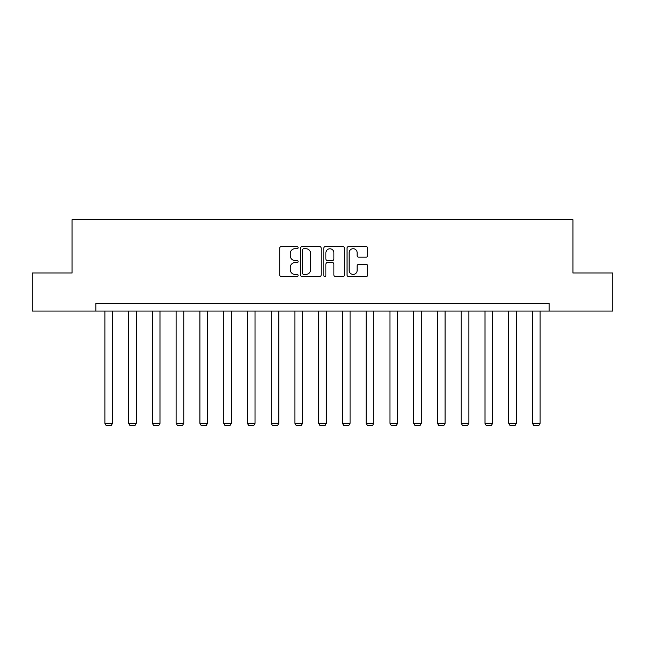 <?xml version="1.0" encoding="UTF-8"?>
<svg xmlns="http://www.w3.org/2000/svg" width="645" height="645" viewBox="0 0 645 645"><rect width="100%" height="100%" fill="white"/><g stroke="black" fill="none" stroke-linecap="round" stroke-linejoin="round"><path stroke-width="0.97" d="M298.135 247.672A1.048 1.048 0 0 0 297.087 246.624L281.204 246.624A1.492 1.492 0 0 0 279.712 248.115L279.712 275.028A1.492 1.492 0 0 0 281.204 276.52L297.087 276.52A1.048 1.048 0 0 0 298.135 275.471A1.048 1.048 0 0 0 297.087 274.423L295.031 274.423A4.781 4.781 0 0 1 290.25 269.642L290.25 267.401A4.781 4.781 0 0 1 295.031 262.62L297.087 262.62A1.048 1.048 0 0 0 298.135 261.572A1.048 1.048 0 0 0 297.087 260.524L295.031 260.524A4.781 4.781 0 0 1 290.25 255.743L290.25 253.501A4.781 4.781 0 0 1 295.031 248.72L297.087 248.72A1.048 1.048 0 0 0 298.135 247.672M366.183 257.161A1.492 1.492 0 0 0 367.682 255.67L367.682 248.115A1.492 1.492 0 0 0 366.183 246.624L348.55 246.624A1.492 1.492 0 0 0 347.05 248.115L347.05 275.028A1.492 1.492 0 0 0 348.55 276.52L366.183 276.52A1.492 1.492 0 0 0 367.682 275.028L367.682 265.909A1.492 1.492 0 0 0 366.183 264.41L358.636 264.41A1.492 1.492 0 0 0 357.145 265.909L357.145 270.424A3.999 3.999 0 0 1 353.146 274.423A3.999 3.999 0 0 1 349.147 270.424L349.147 252.719A3.999 3.999 0 0 1 353.146 248.72A3.999 3.999 0 0 1 357.145 252.719L357.145 255.67A1.492 1.492 0 0 0 358.636 257.161L366.183 257.161M95.831 311.067L32.25 311.067L32.25 272.996L72.071 272.996L72.071 219.695L572.929 219.695L572.929 272.996L612.75 272.996L612.75 311.067L549.169 311.067L549.169 303.448L95.831 303.448L95.831 311.067L549.169 311.067M321.194 248.115A1.492 1.492 0 0 0 319.694 246.624L302.062 246.624A1.492 1.492 0 0 0 300.562 248.115L300.562 275.028A1.492 1.492 0 0 0 302.062 276.52L319.694 276.52A1.492 1.492 0 0 0 321.194 275.028L321.194 248.115M325.306 246.624L342.938 246.624A1.492 1.492 0 0 1 344.438 248.115L344.438 275.028A1.492 1.492 0 0 1 342.938 276.52L335.392 276.52A1.492 1.492 0 0 1 333.9 275.028L333.9 264.111A1.492 1.492 0 0 0 332.401 262.62L327.394 262.62A1.492 1.492 0 0 0 325.902 264.111L325.902 275.471A1.048 1.048 0 0 1 324.854 276.52A1.048 1.048 0 0 1 323.806 275.471L323.806 248.115A1.492 1.492 0 0 1 325.306 246.624M303.706 248.72A1.048 1.048 0 0 0 302.658 249.76L302.658 273.383A1.048 1.048 0 0 0 303.706 274.423L305.867 274.423A4.781 4.781 0 0 0 310.656 269.642L310.656 253.501A4.781 4.781 0 0 0 305.867 248.72L303.706 248.72M333.9 252.792A3.999 3.999 0 0 0 329.901 248.793A3.999 3.999 0 0 0 325.902 252.792L325.902 259.032A1.492 1.492 0 0 0 327.394 260.524L332.401 260.524A1.492 1.492 0 0 0 333.9 259.032L333.9 252.792M112.504 311.067L112.504 423.33L104.885 423.33L104.885 311.067M112.504 423.33L111.359 425.305L106.03 425.305L104.885 423.33M136.256 311.067L136.256 423.33L128.645 423.33L128.645 311.067M136.256 423.33L135.119 425.305L129.79 425.305L128.645 423.33M160.016 311.067L160.016 423.33L152.397 423.33L152.397 311.067M160.016 423.33L158.872 425.305L153.542 425.305L152.397 423.33M183.769 311.067L183.769 423.33L176.158 423.33L176.158 311.067M183.769 423.33L182.632 425.305L177.302 425.305L176.158 423.33M207.529 311.067L207.529 423.33L199.91 423.33L199.91 311.067M207.529 423.33L206.384 425.305L201.055 425.305L199.91 423.33M231.281 311.067L231.281 423.33L223.67 423.33L223.67 311.067M231.281 423.33L230.144 425.305L224.815 425.305L223.67 423.33M255.041 311.067L255.041 423.33L247.422 423.33L247.422 311.067M255.041 423.33L253.896 425.305L248.567 425.305L247.422 423.33M278.793 311.067L278.793 423.33L271.182 423.33L271.182 311.067M278.793 423.33L277.656 425.305L272.319 425.305L271.182 423.33M302.553 311.067L302.553 423.33L294.934 423.33L294.934 311.067M302.553 423.33L301.409 425.305L296.079 425.305L294.934 423.33M326.306 311.067L326.306 423.33L318.695 423.33L318.695 311.067M326.306 423.33L325.169 425.305L319.831 425.305L318.695 423.33M350.066 311.067L350.066 423.33L342.447 423.33L342.447 311.067M350.066 423.33L348.921 425.305L343.592 425.305L342.447 423.33M373.818 311.067L373.818 423.33L366.207 423.33L366.207 311.067M373.818 423.33L372.681 425.305L367.344 425.305L366.207 423.33M397.578 311.067L397.578 423.33L389.959 423.33L389.959 311.067M397.578 423.33L396.433 425.305L391.104 425.305L389.959 423.33M421.33 311.067L421.33 423.33L413.719 423.33L413.719 311.067M421.33 423.33L420.185 425.305L414.856 425.305L413.719 423.33M445.09 311.067L445.09 423.33L437.471 423.33L437.471 311.067M445.09 423.33L443.945 425.305L438.616 425.305L437.471 423.33M468.842 311.067L468.842 423.33L461.231 423.33L461.231 311.067M468.842 423.33L467.698 425.305L462.368 425.305L461.231 423.33M492.603 311.067L492.603 423.33L484.984 423.33L484.984 311.067M492.603 423.33L491.458 425.305L486.128 425.305L484.984 423.33M516.355 311.067L516.355 423.33L508.744 423.33L508.744 311.067M516.355 423.33L515.21 425.305L509.881 425.305L508.744 423.33M540.115 311.067L540.115 423.33L532.496 423.33L532.496 311.067M540.115 423.33L538.97 425.305L533.641 425.305L532.496 423.33"/></g></svg>
